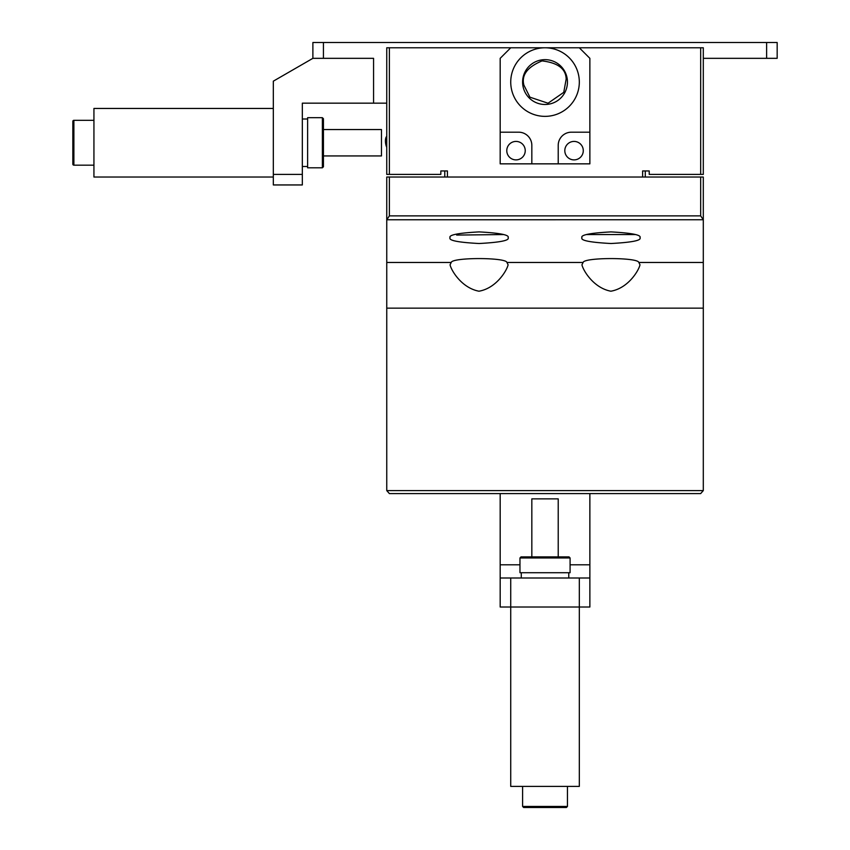 <?xml version="1.0" encoding="UTF-8"?>
<svg xmlns="http://www.w3.org/2000/svg" width="850" height="850" viewBox="0 0 850 850"><rect width="100%" height="100%" fill="white"/><g stroke="black" fill="none" stroke-linecap="round" stroke-linejoin="round"><path stroke-width="1.27" d="M323.436 155.933L381.469 155.933L381.469 129.551L323.436 129.551M323.436 118.734L323.436 166.749L322.384 167.801L322.384 117.683L323.436 118.734M322.384 167.801L307.615 167.801L307.615 117.683L322.384 117.683M302.334 166.483L307.615 166.483M302.334 119L307.615 119M558.216 556.899L558.216 498.865L531.834 498.865L531.834 556.899M521.018 556.899L569.032 556.899L570.084 557.951L519.966 557.951L521.018 556.899M570.084 557.951L570.084 572.719L519.966 572.719L519.966 557.951M568.767 578L568.767 572.719M521.284 578L521.284 572.719M386.75 210.014L386.75 219.768L386.75 210.014M508.098 264.786C507.11 269.971 496.697 288.118 478.975 291.21C461.391 287.916 451.042 269.992 450.064 264.786L451.223 262.469C452.03 257.284 506.122 257.284 506.94 262.469L508.098 264.786M508.098 237.713C509.745 240.454 500.076 242.388 479.081 243.514C458.086 242.388 448.407 240.454 450.064 237.713C448.407 234.972 458.086 233.028 479.081 231.901C500.076 233.028 509.745 234.972 508.098 237.713M639.986 264.786C639.009 269.971 628.596 288.118 610.874 291.21C593.279 287.916 582.941 269.992 581.952 264.786L583.111 262.469C583.929 257.284 638.021 257.284 638.828 262.469L639.986 264.786M639.986 237.713C641.644 240.454 631.964 242.388 610.969 243.514C589.985 242.388 580.306 240.454 581.952 237.713C580.306 234.972 589.985 233.028 610.969 231.901C631.964 233.028 641.644 234.972 639.986 237.713M389.385 493.584L700.666 493.584L703.301 490.599L386.75 490.599L389.385 493.584M703.247 219.757L386.75 219.768L386.75 177.034L703.301 177.034L703.301 219.768L700.666 215.879L389.385 215.879L389.385 177.034M703.301 490.599L703.301 219.768M386.75 219.768L386.75 490.599M700.666 177.034L700.666 215.879M389.385 215.879L386.803 219.757M373.564 103.169L302.334 103.169L302.334 174.399L273.317 174.399L273.317 81.175L312.885 58.331L373.564 58.331L373.564 103.169L386.75 103.169M574.048 141.419A9.233 9.233 0 0 0 564.814 150.652A9.233 9.233 0 0 0 574.048 159.885A9.233 9.233 0 0 0 583.281 150.652A9.233 9.233 0 0 0 574.048 141.419M516.014 159.885A9.233 9.233 0 0 1 506.781 150.652A9.233 9.233 0 0 1 516.014 141.419A9.233 9.233 0 0 1 525.236 150.652A9.233 9.233 0 0 1 516.014 159.885M500.183 137.466L500.183 163.848L531.834 163.848L531.834 145.382A13.186 13.186 0 0 0 518.649 132.186L500.183 132.186L500.183 58.331L510.733 47.781L386.75 47.781L386.75 174.399L440.831 174.399L440.831 170.946L447.419 170.946L447.419 177.034L642.632 177.034L642.632 170.946L649.219 170.946L649.219 174.399L703.301 174.399L703.301 47.781L579.317 47.781L589.868 58.331L589.868 132.186L571.402 132.186A13.186 13.186 0 0 0 558.216 145.382L558.216 163.848L589.868 163.848L589.868 137.466M703.301 58.331L777.166 58.331L777.166 42.5L312.885 42.5L312.885 58.331M700.666 174.399L700.666 47.781M323.436 42.5L323.436 58.331L373.564 58.331M389.385 47.781L389.385 174.399M518.649 132.186L500.183 132.186L500.183 163.848L589.868 163.848L589.868 132.186L571.402 132.186M302.334 117.683L302.334 167.801L302.334 117.683M273.317 174.399L273.317 184.949L302.334 184.949L302.334 174.399M444.784 170.946L444.784 177.034M645.267 170.946L645.267 177.034M531.834 163.848L558.216 163.848M510.733 47.781L579.317 47.781M635.343 234.558L586.606 234.558M503.444 234.558L456.652 235.067M545.031 104.486A22.419 22.419 0 0 0 567.226 78.901A22.419 22.419 0 0 0 545.031 59.649A22.419 22.419 0 0 0 522.824 85.234A22.419 22.419 0 0 0 545.031 104.486M545.031 116.365A34.297 34.297 0 0 0 579.317 82.067A34.297 34.297 0 0 0 545.031 47.781A34.297 34.297 0 0 0 510.733 82.067A34.297 34.297 0 0 0 545.031 116.365M566.174 79.05C565.877 68.765 557.823 62.719 542.013 60.913C527.329 67.076 521.284 75.129 523.876 85.085L529.911 97.176L548.048 103.222L563.763 92.342L566.174 79.05M73.886 165.166L73.886 120.317A1.052 1.052 0 0 0 72.834 121.369L72.834 164.114A1.052 1.052 0 0 0 73.886 165.166L93.936 165.166M73.886 120.317L93.936 120.317M273.317 108.449L93.936 108.449L93.936 177.034L273.317 177.034M510.733 578L510.733 607.017L579.317 607.017L579.317 578L500.183 578L500.183 607.017L510.733 607.017L510.733 786.399L579.317 786.399L579.317 607.017L589.868 607.017L589.868 493.584M522.601 806.448L523.664 807.5L566.398 807.5L567.449 806.448L522.601 806.448L522.601 786.399M500.183 493.584L500.183 578M589.868 578L579.317 578M386.75 147.305A6.598 2.518 82.6 0 1 385.603 138.826A6.598 2.518 -97.4 0 1 386.75 136.393M703.301 308.146L386.75 308.146M386.75 262.469L451.223 262.469M506.94 262.469L583.111 262.469M638.828 262.469L703.301 262.469M766.615 58.331L766.615 42.5M589.868 564.814L570.084 564.814M519.966 564.814L500.183 564.814M386.75 136.276L386.75 149.207M538.56 493.584L551.491 493.584M567.449 806.448L567.449 786.399"/></g></svg>
